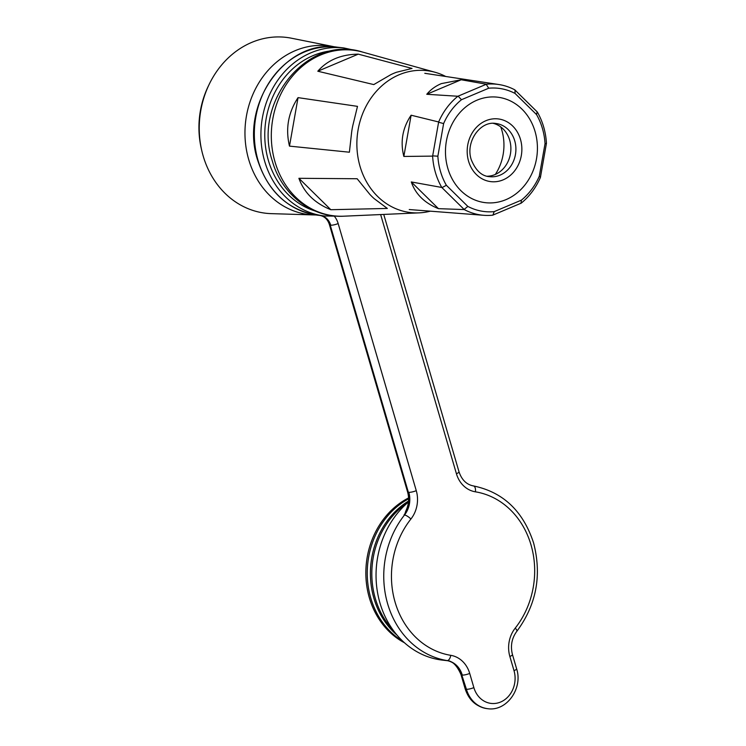 <?xml version="1.0" encoding="UTF-8"?>
<svg xmlns="http://www.w3.org/2000/svg" width="746" height="746" viewBox="0 0 746 746"><rect width="100%" height="100%" fill="white"/><g stroke="black" fill="none" stroke-linecap="round" stroke-linejoin="round"><path stroke-width="1.12" d="M447.824 168.335A53.097 45.879 96.5 0 0 485.422 202.679A53.097 45.879 96.5 0 0 535.068 131.52A53.097 45.879 96.5 0 0 497.47 97.176A53.097 45.879 96.5 0 0 447.824 168.335A53.097 45.879 96.5 0 0 485.422 202.679A53.097 45.879 96.5 0 0 535.068 131.52A53.097 45.879 96.5 0 0 497.47 97.176A53.097 45.879 96.5 0 0 447.824 168.335M487.213 176.233A26.781 23.145 96.5 0 0 509.695 140.211A26.781 23.145 96.5 0 0 493.255 123.342M542.407 128.424A62.021 53.591 96.5 0 0 536.533 114.567L515.057 93.446A62.021 53.591 96.5 0 0 488.705 88.224L461.466 99.722A62.021 53.591 96.5 0 0 443.618 123.584L437.865 156.203A62.021 53.591 96.5 0 0 446.36 185.288L467.835 206.409A62.021 53.591 96.5 0 0 494.188 211.631L521.426 200.133A62.021 53.591 96.5 0 0 539.274 176.27L545.037 143.652A62.021 53.591 96.5 0 0 542.407 128.424M537.279 111.956A65.853 56.901 -83.5 0 1 543.638 126.876A65.853 56.901 -83.5 0 1 546.445 143.297L540.412 177.445A65.853 56.901 -83.5 0 1 521.174 203.164L492.668 215.193A65.853 56.901 -83.5 0 1 483.856 215.305A65.853 56.901 -83.5 0 1 464.264 209.579L438.452 208.656C424.502 202.996 415.457 194.091 411.298 181.949L441.791 187.46A65.853 56.901 -83.5 0 1 432.624 156.119L403.847 156.446C400.126 141.675 402.551 127.93 411.121 115.21L438.648 121.971A65.853 56.901 -83.5 0 1 457.885 96.253L426.777 94.285C430.601 89.66 435.45 86.107 441.334 83.617L461.205 79.757L486.392 84.223A65.853 56.901 -83.5 0 1 498.794 84.522A65.853 56.901 -83.5 0 1 514.796 89.837L537.279 111.956M537.139 111.788L536.533 114.567M464.264 209.579L441.791 187.46M411.298 181.949L438.452 208.656M457.885 96.253L486.392 84.223M461.205 79.757L426.777 94.285M432.624 156.119L438.648 121.971M411.121 115.21L403.847 156.446M437.865 156.203L432.708 155.858M438.639 122.241L443.618 123.584M458.147 96.159L461.466 99.722M446.36 185.288L441.996 187.638M486.205 84.317L488.705 88.224M467.835 206.409L464.124 209.412M515.01 90.014L515.057 93.446M494.188 211.631L492.929 215.109M521.426 200.133L520.988 203.266M546.426 143.568L545.037 143.652M539.274 176.27L540.496 177.184M314.159 214.941L271.358 213.645A88.522 76.493 -83.5 0 1 199.9 139.744A88.522 76.493 -83.5 0 1 251.663 42.429A88.522 76.493 -83.5 0 1 291.406 38.205L333.397 46.597A84.941 73.397 -83.5 0 0 295.267 50.644A84.941 73.397 -83.5 0 0 245.593 144.034A84.941 73.397 -83.5 0 0 314.159 214.941L315.987 214.969M495.325 174.443A47.418 40.974 96.5 0 0 501.844 130.224A47.418 40.974 96.5 0 0 500.752 126.923M445.716 76.474A71.42 61.713 96.5 0 0 435.114 72.278A71.42 61.713 96.5 0 0 373.83 94.304A71.42 61.713 96.5 0 0 360.038 166.377A71.42 61.713 96.5 0 0 419.056 212.862A71.42 61.713 96.5 0 0 430.33 211.174M435.114 72.278L362.64 52.089A83.366 72.036 96.5 0 0 291.108 77.789A83.366 72.036 96.5 0 0 275.013 161.929A83.366 72.036 96.5 0 0 343.887 216.191L419.056 212.862M330.823 209.71L387.342 208.442L374.24 198.688A72.25 62.44 -83.5 0 1 369.727 194.249L357.157 178.742L298.904 178.303L330.823 209.71C314.7 203.182 304.06 192.71 298.904 178.303M289.485 146.123L349.398 152.212L351.627 132.331A72.25 62.44 -83.5 0 1 352.83 125.477L357.493 106.361L298.046 97.633L289.485 146.123C285.364 128.778 288.217 112.609 298.046 97.633M317.805 71.224L373.774 84.587L390.839 74.656A72.25 62.44 -83.5 0 1 396.564 72.241L412.053 68.436L358.285 54.141L317.805 71.224C327.466 60.137 340.959 54.449 358.285 54.141M208.74 85.258A83.44 72.11 96.5 0 0 201.439 149.163M404.453 642.744A79.496 68.697 -83.5 0 1 369.373 597.891A79.496 68.697 -83.5 0 1 408.566 497.936M402.691 641.131A79.496 68.697 -83.5 0 1 370.781 598.059A79.496 68.697 -83.5 0 1 408.594 498.822M408.444 502.03A88.336 76.334 96.5 0 0 379.966 603.001A88.336 76.334 96.5 0 0 442.518 660.135L447.507 660.704M446.621 660.527A22.557 19.489 -83.5 0 1 461.793 674.999L466.409 689.248L461.793 674.999A5.642 1.24 163.7 0 1 461.009 674.626C457.037 665.479 452.309 660.788 446.807 660.555L447.087 660.574A88.336 76.334 -83.5 0 1 387.668 603.878A88.336 76.334 -83.5 0 1 404.519 514.992L405.731 511.187C408.771 504.958 409.386 498.524 407.568 491.875A5.642 1.24 -16.3 0 0 408.351 492.248L330.236 225.124L408.351 492.248A22.557 19.489 -83.5 0 1 404.052 514.936M319.81 215.426A15.032 12.99 -83.5 0 1 330.236 225.124A5.642 1.24 -16.3 0 1 329.462 224.751C327.755 219.445 324.557 216.34 319.875 215.435L324.557 215.986A84.568 73.08 -83.5 0 1 264.671 161.276A84.568 73.08 -83.5 0 1 343.757 47.93L337.183 47.175A84.568 73.08 96.5 0 0 258.088 160.53A84.568 73.08 96.5 0 0 317.983 215.23C288.31 210.419 268.224 192.123 257.706 160.343C239.168 105.177 285.438 38.745 337.183 47.175M396.984 635.079A79.496 68.697 -83.5 0 1 373.942 598.413A79.496 68.697 -83.5 0 1 408.528 501.042M393.291 630.379A79.496 68.697 -83.5 0 1 375.35 598.581A79.496 68.697 -83.5 0 1 407.903 502.496M489.674 176.681A26.781 23.145 96.5 0 0 514.721 140.789A26.781 23.145 96.5 0 0 495.754 123.463C480.303 120.647 465.243 141.796 471.23 159.607C475.659 170.545 481.804 176.233 489.674 176.681M520.466 139.334A31.574 27.285 -83.5 0 1 503.168 179.842A31.574 27.285 -83.5 0 1 468.581 161.229A31.574 27.285 -83.5 0 1 485.879 120.721A31.574 27.285 -83.5 0 1 520.466 139.334M333.275 50.672A81.752 70.646 96.5 0 0 268.392 160.465A81.752 70.646 96.5 0 0 314.961 210.95M334.432 216.34A20.674 17.867 -83.5 0 1 338.162 223.548L416.268 490.663A28.189 24.357 -83.5 0 1 410.897 519.039A82.694 71.457 96.5 0 0 395.119 602.246A82.694 71.457 96.5 0 0 450.752 655.324A28.189 24.357 -83.5 0 1 469.71 673.424L473.869 687.616A24.431 21.112 96.5 0 0 500.631 702.023A24.431 21.112 96.5 0 0 514.013 670.673L509.863 656.48A28.189 24.357 -83.5 0 1 515.234 628.113A82.694 71.457 96.5 0 0 531.012 544.906A82.694 71.457 96.5 0 0 475.389 491.819A5.642 2.835 -80.7 0 0 473.477 485.935A5.642 2.835 -80.7 0 0 473.402 485.926M461.009 674.626L465.168 688.828A5.642 1.24 163.7 0 0 465.942 689.192A30.073 25.989 96.5 0 0 487.241 708.644A30.073 25.989 96.5 0 0 487.474 708.672M465.168 688.828C468.898 700.205 476.256 706.816 487.241 708.644L487.707 708.7A30.073 25.989 -83.5 0 1 466.409 689.248A5.642 1.24 163.7 0 0 473.869 687.616M475.389 491.819A28.189 24.357 -83.5 0 1 456.421 473.729L380.637 214.568M338.162 223.548A5.642 1.24 163.7 0 1 330.711 225.18A15.032 12.99 96.5 0 0 320.276 215.482M410.897 519.039A5.642 1.66 -141.6 0 0 404.519 514.992A22.557 19.489 96.5 0 0 408.817 492.304A5.642 1.24 163.7 0 0 416.268 490.663M469.71 673.424A5.642 1.24 163.7 0 1 462.259 675.055A22.557 19.489 96.5 0 0 447.087 660.574A5.642 2.835 99.3 0 0 450.752 655.324M514.013 670.673A5.642 1.24 -16.3 0 0 516.605 668.77C523.133 688.185 506.795 711.637 487.707 708.7M509.863 656.48A5.642 1.24 -16.3 0 0 512.455 654.578L516.605 668.77M515.234 628.113A5.642 1.66 38.4 0 1 516.838 631.293C511.728 638.222 510.273 645.989 512.455 654.578M456.421 473.729A5.642 1.24 -16.3 0 0 459.014 471.817C461.765 479.93 466.586 484.63 473.477 485.935C503.168 492.118 523.207 511.131 533.604 542.995C541.978 575.399 536.393 604.829 516.838 631.293M483.856 215.305L409.237 209.542M498.794 84.522L424.8 73.304M343.887 216.191C311.763 218.14 281.401 194.044 272.299 160.884C252.335 102.78 307.138 34.046 362.64 52.089M335.178 46.979L333.397 46.597M324.557 215.986L337.341 216.154M317.983 215.23L320.118 215.473M329.462 224.751L407.568 491.875M383.742 214.428L459.014 471.817M356.252 50.644L343.757 47.93"/></g></svg>

